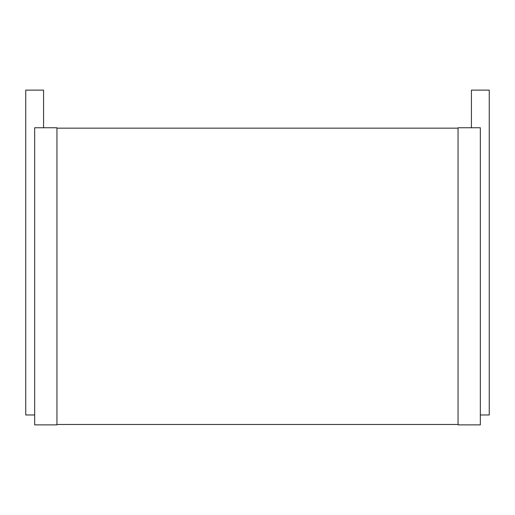 <?xml version="1.0" encoding="UTF-8"?>
<svg xmlns="http://www.w3.org/2000/svg" width="515" height="515" viewBox="0 0 515 515"><rect width="100%" height="100%" fill="white"/><g stroke="black" fill="none" stroke-linecap="round" stroke-linejoin="round"><path stroke-width="0.77" d="M43.575 127.759L43.575 90.125L25.75 90.125L25.75 414.974L34.666 414.974M34.666 127.759L56.946 127.759L56.946 424.875L34.666 424.875L34.666 127.759M56.946 128.158L458.054 128.158M56.946 424.476L458.054 424.476M458.054 127.759L458.054 424.875L480.334 424.875L480.334 127.759L458.054 127.759M471.425 127.759L471.425 90.125L489.25 90.125L489.25 414.974L480.334 414.974"/></g></svg>
